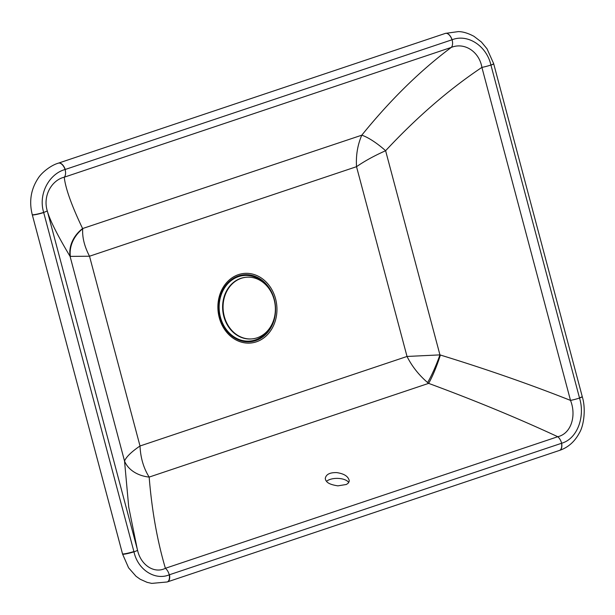 <?xml version="1.0" encoding="UTF-8"?>
<svg xmlns="http://www.w3.org/2000/svg" width="615" height="615" viewBox="0 0 615 615"><rect width="100%" height="100%" fill="white"/><g stroke="black" fill="none" stroke-linecap="round" stroke-linejoin="round"><path stroke-width="0.92" d="M43.703 212.567L133.97 551.824C137.722 569.651 154.988 580.806 169.263 574.817L561.641 443.246C577.808 438.633 585.188 416.001 579.53 398.036L490.924 65.029C486.542 45.818 467.807 33.61 452.11 39.744L65.098 169.509C49.569 173.676 37.976 193.564 43.665 212.413L43.703 212.567A8.256 0.838 165.1 0 1 32.295 214.804L122.508 553.831M561.518 443.292A8.256 4.351 71.5 0 1 559.473 450.426A8.256 4.351 71.5 0 1 559.45 450.434M169.494 574.741A8.256 4.351 71.5 0 1 167.449 581.882L167.165 581.975A8.256 4.367 71.9 0 0 169.263 574.817A8.256 4.351 -108.5 0 0 165.397 568.291C154.396 573.995 140.758 565.193 137.537 550.141L47.224 210.722C42.681 195.624 51.868 180.103 64.244 177.197L451.256 47.424C464.486 42.005 479.277 51.645 481.899 67.389L570.505 400.396C576.493 415.271 571.496 433.521 557.774 436.719L165.397 568.291C157.279 540.862 151.867 510.458 149.161 477.086L428.632 383.376C474.972 400.48 518.014 418.262 557.774 436.719A8.256 4.351 71.5 0 1 561.641 443.246A8.256 4.343 71.2 0 1 559.642 450.372C568.152 447.466 574.756 441.616 579.438 432.822C583.535 426.264 586.241 409.575 582.267 396.66L582.221 396.475A8.256 0.838 165.1 0 1 579.491 397.874M559.558 450.403A8.256 4.343 71.2 0 0 559.642 450.372L167.449 581.882A8.256 4.351 71.5 0 1 167.303 581.921M493.653 63.683A8.256 0.838 165.1 0 1 493.684 63.729A8.256 0.838 165.1 0 1 490.954 65.129M133.901 551.555A8.256 0.838 165.1 0 1 122.493 553.8L122.577 554.107A8.256 0.861 164.8 0 0 133.97 551.824A8.256 0.838 -14.9 0 0 137.537 550.141L137.391 549.602M445.36 33.402A8.256 4.351 71.6 0 1 445.414 33.379L445.306 33.418A8.256 4.351 71.5 0 1 452.025 39.767M58.425 163.144A8.256 4.351 71.5 0 1 58.51 163.113A8.256 4.351 71.5 0 1 65.236 169.463M32.141 214.197L32.272 214.712M336.759 472.612C344.362 473.727 348.544 476.54 349.289 481.061L348.052 483.359L346.299 484.489L337.919 485.85C326.404 484.151 326.427 480.761 325.666 480.123L325.266 478.57C325.95 474.403 329.778 472.42 336.759 472.612M348.782 482.552A12.023 5.627 0.7 0 0 338.381 478.416A12.023 5.627 0.7 0 0 326.527 481.353M445.306 33.418L58.34 163.167C50.799 165.304 41.497 172.715 38.107 178.335C30.904 189.328 28.951 201.42 32.249 214.62A8.256 0.823 165.3 0 0 43.665 212.413A8.256 0.838 -14.9 0 0 47.224 210.73C49.684 219.778 57.303 234.999 70.079 256.394L124.53 461.042L128.727 507.098L137.253 549.064M137.552 550.202L47.224 210.73A8.256 0.838 -14.9 0 0 47.224 210.722L47.27 210.891M582.221 396.475L493.653 63.614L487.034 48.816L481.414 42.02L473.988 36.331C468.107 33.202 462.895 31.626 458.336 31.603L445.414 33.379A8.256 4.351 71.6 0 1 452.11 39.744A8.256 4.351 -108.5 0 1 451.256 47.424C420.268 70.556 390.44 99.807 361.781 135.192C357.592 144.925 355.847 155.426 356.523 166.688C364.564 161.107 374.266 155.779 385.613 150.721A30.95 8.133 40.9 0 0 361.781 135.192L82.594 228.549A30.95 26.599 -30 0 0 70.079 256.394L89.513 256.224C84.424 246.431 82.149 237.282 82.71 228.772A30.95 26.645 -33.6 0 0 70.364 256.424M82.594 228.549C71.586 205.464 65.474 188.351 64.244 177.197A8.256 4.351 71.5 0 0 65.098 169.509A8.256 4.359 71.2 0 0 58.34 163.167M124.53 461.042A30.95 23.601 177.3 0 0 149.161 477.086C143.587 468.138 140.535 457.775 140.012 445.99C131.425 451.841 126.267 456.86 124.53 461.042M427.594 382.545A30.95 4.566 111.4 0 0 439.94 354.886L407.022 356.462C411.942 366.263 418.8 374.958 427.594 382.545L428.632 383.376A30.95 4.82 109.5 0 0 440.386 355.032L439.94 354.886L385.613 150.721C416.978 117.096 449.073 89.321 481.899 67.389A8.256 0.838 -14.9 0 0 490.924 65.029A8.256 0.853 165 0 0 493.653 63.614M582.267 396.66A8.256 0.823 165.3 0 1 579.53 398.036A8.256 0.838 -14.9 0 1 570.505 400.396C530.03 384.375 486.657 369.254 440.386 355.032M122.493 553.8L122.377 553.369M265.157 284.192A32.91 27.752 84.3 0 0 231.655 280.24A32.91 27.752 84.3 0 0 220.439 317.171A32.91 27.752 84.3 0 0 242.587 340.549A32.91 27.752 84.3 0 0 269.539 328.318M245.939 277.28A30.95 26.107 84.3 0 0 245.708 277.304A30.95 26.107 84.3 0 0 223.837 316.464A30.95 26.107 84.3 0 0 251.827 338.903A30.95 26.107 84.3 0 0 252.058 338.88M224.291 316.418A30.95 26.107 84.3 0 0 252.281 338.857A30.95 26.107 84.3 0 0 275.197 305.478A30.95 26.107 84.3 0 0 246.161 277.257A30.95 26.107 84.3 0 0 241.303 278.303A30.95 26.107 84.3 0 0 224.291 316.418M122.577 554.107L128.589 567.806L136.015 576.263L140.22 579.261L147.1 582.344L151.721 583.397L167.165 581.975A8.256 4.367 71.9 0 1 167.142 581.982M356.523 166.688L407.022 356.462L140.012 445.99L89.513 256.224L356.523 166.688M219.271 317.678A34.955 29.482 84.3 0 0 269.239 332.615A34.955 29.482 84.3 0 0 253.757 274.413A34.955 29.482 84.3 0 0 219.271 317.678M220.078 317.34A33.625 28.359 -95.7 0 1 253.257 275.72A33.625 28.359 -95.7 0 1 268.155 331.716A33.625 28.359 -95.7 0 1 220.078 317.34M32.318 214.873L122.439 553.585M251.827 338.903L252.281 338.857M245.708 277.304L246.161 277.257"/></g></svg>
